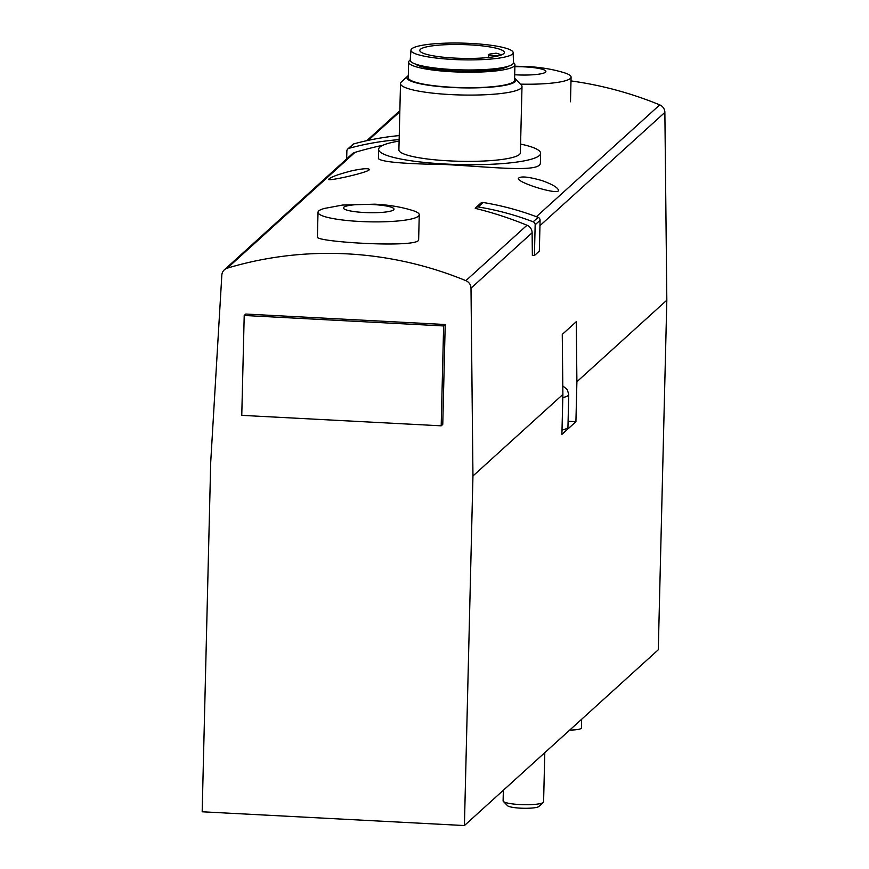 <?xml version="1.0" encoding="UTF-8"?>
<svg xmlns="http://www.w3.org/2000/svg" width="869" height="869" viewBox="0 0 869 869"><rect width="100%" height="100%" fill="white"/><g stroke="black" fill="none" stroke-linecap="round" stroke-linejoin="round"><path stroke-width="1.3" d="M540.083 220.313A3.041 2.955 47.8 0 0 538.096 217.359A276.461 268.814 47.8 0 0 483.142 202.499A3.041 2.955 47.8 0 0 480.709 203.216L475.788 207.669A3.041 2.955 47.8 0 0 475.234 208.354A362.884 352.857 47.8 0 1 526.994 225.234A8.103 7.875 47.8 0 1 532.121 232.773L532.36 255.464L534.413 255.573L539.334 251.108L540.083 220.313L535.163 224.778L534.413 255.573M465.871 280.654A8.103 7.875 47.8 0 1 470.998 288.182L472.953 475.984L464.415 825.55L202.173 811.787L210.711 462.21L221.834 275.104A8.103 7.875 47.8 0 1 227.32 268.13A362.884 352.857 47.8 0 1 465.871 280.654L526.994 225.234M570.998 80.926A362.884 352.857 47.8 0 1 659.745 104.877A8.103 7.875 47.8 0 1 664.872 112.405L666.827 300.196L576.897 381.741L576.277 321.704L562.265 334.402L562.884 394.439L472.953 475.984M224.354 269.803L352.032 154.041A8.103 7.875 47.8 0 1 354.986 152.379A362.884 352.857 47.8 0 1 383.012 145.232M352.499 170.628C362.873 168.553 368.489 168.173 369.347 169.488C369.988 172.127 327.428 181.675 328.612 179.329C330.622 177.08 338.584 174.18 352.499 170.628M541.952 180.578C552.173 184.239 557.702 187.465 558.528 190.268C559.234 195.699 517.359 182.707 518.326 178.438C520.325 175.951 528.189 176.657 541.952 180.578M317.435 236.955C314.241 242.049 421.53 248.545 418.608 239.431M399.099 141.104A81.013 13.231 1.4 0 0 378.645 149.359L378.417 158.625C381.426 161.938 403.813 163.915 445.58 164.545C493.081 167.065 541.55 173.007 540.388 162.59L540.616 153.324A81.013 13.231 1.4 0 0 520.585 144.08M568.098 421.28L575.919 421.693L576.897 381.741M575.919 421.693L561.906 434.391L562.884 394.439M666.827 300.196L658.289 649.773L464.415 825.55M245.786 314.046L445.21 324.517L442.766 424.398L441.191 425.821L241.767 415.36L244.211 315.48L245.786 314.046M562.797 385.912L567.294 389.605L568.75 394.537L567.957 426.994A35.444 5.79 -178.6 0 1 562.015 430.046M544.798 752.663L543.592 801.87A20.259 3.313 -178.6 0 1 543.31 802.413A20.259 3.313 -178.6 0 1 519.847 804.553A20.259 3.313 -178.6 0 1 503.368 801.435A20.259 3.313 -178.6 0 1 503.108 800.881L503.357 790.236M543.31 802.413L538.91 806.475A15.903 2.596 -178.6 0 1 520.498 808.159A15.903 2.596 -178.6 0 1 507.55 805.715L503.368 801.435M324.637 208.397A50.63 8.266 1.4 0 0 318.011 212.297A50.63 8.266 1.4 0 0 368.434 221.801A50.63 8.266 1.4 0 0 419.249 214.773A50.63 8.266 1.4 0 0 412.829 210.559C401.478 206.996 388.801 204.878 374.789 204.182L342.614 205.051L324.637 208.397M373.127 204.573A25.32 4.139 1.4 0 0 344.971 209.396A25.32 4.139 1.4 0 0 388.15 211.656A25.32 4.139 1.4 0 0 373.127 204.573M520.466 84.141A50.63 8.266 1.4 0 0 571.085 77.102A50.63 8.266 1.4 0 0 564.665 72.887C553.314 69.324 540.637 67.206 526.625 66.511L514.893 66.218M514.687 74.756A25.32 4.139 1.4 0 0 545.374 72.301A25.32 4.139 1.4 0 0 524.974 66.902A25.32 4.139 1.4 0 0 514.882 66.707M569.684 730.101A15.186 2.477 1.4 0 0 581.437 727.972L581.654 719.25M244.211 315.48L443.635 325.951L445.21 324.517M443.635 325.951L441.191 425.821M378.645 149.359A81.013 13.231 1.4 0 0 459.31 164.567A81.013 13.231 1.4 0 0 540.616 153.324M408.3 75.636A54.551 8.907 1.4 0 0 407.659 76.146L401.391 81.947A60.765 9.928 1.4 0 0 400.511 83.576L398.893 149.859A60.765 9.928 1.4 0 0 459.386 161.265A60.765 9.928 1.4 0 0 520.368 152.825L521.997 86.542A60.765 9.928 1.4 0 0 521.194 84.88L515.219 78.775A54.551 8.907 1.4 0 0 514.6 78.243M400.511 83.576A60.765 9.928 1.4 0 0 461.004 94.982A60.765 9.928 1.4 0 0 521.997 86.542M407.659 76.146A54.551 8.907 1.4 0 0 461.178 87.834A54.551 8.907 1.4 0 0 515.219 78.775M410.972 50.141A51.119 8.353 1.4 0 0 461.863 59.809A51.119 8.353 1.4 0 0 513.177 52.64A51.119 8.353 1.4 0 0 470.911 43.45A51.119 8.353 1.4 0 0 410.972 50.141L410.201 60.113A53.161 8.679 1.4 0 0 408.626 62.155L408.256 77.634A53.161 8.679 1.4 0 0 461.189 87.617A53.161 8.679 1.4 0 0 514.546 80.23L514.926 64.751A53.161 8.679 1.4 0 0 513.46 62.655M408.626 62.155A53.161 8.679 1.4 0 0 461.569 72.127A53.161 8.679 1.4 0 0 514.926 64.751M415.284 64.002A47.599 7.778 1.4 0 0 461.591 71.225A47.599 7.778 1.4 0 0 508.191 66.272M410.201 60.113A51.651 8.44 1.4 0 0 461.624 69.889A51.651 8.44 1.4 0 0 513.46 62.644L513.177 52.64M469.379 44.84A42.277 6.909 1.4 0 0 419.803 50.435A42.277 6.909 1.4 0 0 461.906 58.364A42.277 6.909 1.4 0 0 504.335 52.498A42.277 6.909 1.4 0 0 469.379 44.84M501.413 54.921A42.277 6.909 1.4 0 0 496.025 53.183L496.014 53.574M499.621 55.529L496.97 55.67A5.822 0.956 1.4 0 1 488.693 54.606A5.822 0.956 1.4 0 1 492.05 53.824L496.025 53.183M346.666 158.908L346.861 151.054A3.041 2.955 47.8 0 1 348.99 148.317A276.461 268.814 47.8 0 1 399.143 139.627M347.806 148.968L352.727 144.504A3.041 2.955 47.8 0 1 353.911 143.852A276.461 268.814 47.8 0 1 399.24 135.575M475.788 207.669A3.041 2.955 47.8 0 1 478.222 206.963A276.461 268.814 47.8 0 1 533.175 221.823A3.041 2.955 47.8 0 1 535.163 224.778M532.121 232.773L470.998 288.182M659.745 104.877L536.39 216.707M399.816 111.732L368.25 140.354M354.986 152.379L227.32 268.13M664.872 112.405L539.953 225.668M568.75 394.537A35.444 5.79 -178.6 0 1 562.808 397.578M353.911 143.852L348.99 148.317M483.142 202.499L478.222 206.963M538.096 217.359L533.175 221.823M399.849 110.689L366.772 140.68M418.652 239.442L419.249 214.773M317.413 236.955L318.011 212.297M570.488 101.771L571.085 77.102M488.693 54.606L488.617 57.473"/></g></svg>
